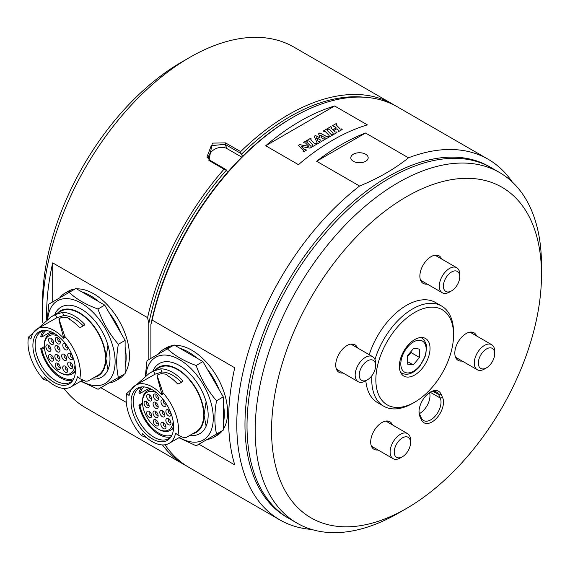 <?xml version="1.0" encoding="UTF-8"?>
<svg xmlns="http://www.w3.org/2000/svg" width="570" height="570" viewBox="0 0 570 570"><rect width="100%" height="100%" fill="white"/><g stroke="black" fill="none" stroke-linecap="round" stroke-linejoin="round"><path stroke-width="0.85" d="M419.492 357.447L413.236 364.9L407.229 364.038L407.472 355.723L413.72 348.27L419.734 349.132L419.492 357.447L411.312 352.723L411.091 351.412M407.45 356.357L411.312 352.723M407.301 361.473L413.236 364.9M472.523 333.614A15.91 9.184 120 0 0 472.366 333.251A15.91 9.184 120 0 0 471.711 332.096M456.335 358.722A15.91 9.184 120 0 0 458.059 358.665M486.516 367.842L484.472 369.025A14.464 8.351 -60 0 1 477.247 369.738A14.464 8.351 -60 0 1 477.247 353.044A14.464 8.351 -60 0 1 491.703 344.693A14.464 8.351 -60 0 1 493.178 345.997A14.464 8.351 -60 0 1 494.696 351.312L494.696 353.671A11.571 6.676 -60 0 1 486.516 367.842A11.571 6.676 -60 0 1 479.555 367.372A11.571 6.676 -60 0 1 482.227 352.83A11.571 6.676 -60 0 1 493.485 349.424A11.571 6.676 -60 0 1 494.696 353.671M353.443 345.584A15.91 9.184 120 0 0 353.286 345.213A15.91 9.184 120 0 0 352.623 344.059M337.255 370.685A15.91 9.184 120 0 0 338.979 370.628M367.436 379.805L365.391 380.988A14.464 8.351 -60 0 1 358.16 381.701A14.464 8.351 -60 0 1 358.16 365.007A14.464 8.351 -60 0 1 372.623 356.656A14.464 8.351 -60 0 1 374.098 357.96A14.464 8.351 -60 0 1 375.616 363.275L375.616 365.641A11.571 6.676 -60 0 1 367.436 379.805A11.571 6.676 -60 0 1 360.468 379.335A11.571 6.676 -60 0 1 363.147 364.793A11.571 6.676 -60 0 1 374.405 361.387A11.571 6.676 -60 0 1 375.616 365.641M437.568 256.65A15.91 9.184 120 0 0 437.411 256.279A15.91 9.184 120 0 0 436.755 255.132M421.387 281.751A15.91 9.184 120 0 0 423.111 281.694M451.568 290.878L449.523 292.054A14.464 8.351 -60 0 1 442.291 292.773A14.464 8.351 -60 0 1 442.291 276.072A14.464 8.351 -60 0 1 456.755 267.729A14.464 8.351 -60 0 1 458.23 269.033A14.464 8.351 -60 0 1 459.748 274.348L459.748 276.707A11.571 6.676 -60 0 1 451.568 290.878A11.571 6.676 -60 0 1 444.6 290.401A11.571 6.676 -60 0 1 447.279 275.866A11.571 6.676 -60 0 1 458.529 272.453A11.571 6.676 -60 0 1 459.748 276.707M388.391 422.548A15.91 9.184 120 0 0 388.234 422.178A15.91 9.184 120 0 0 387.579 421.03M372.21 447.649A15.91 9.184 120 0 0 373.934 447.593M402.392 456.777L400.347 457.952A14.464 8.351 -60 0 1 393.115 458.672A14.464 8.351 -60 0 1 393.115 441.971A14.464 8.351 -60 0 1 407.571 433.62A14.464 8.351 -60 0 1 409.053 434.931A14.464 8.351 -60 0 1 410.571 440.247L410.571 442.605A11.571 6.676 -60 0 1 402.392 456.777A11.571 6.676 -60 0 1 395.423 456.299A11.571 6.676 -60 0 1 398.102 441.764A11.571 6.676 -60 0 1 409.353 438.351A11.571 6.676 -60 0 1 410.571 442.605M378.822 395.224A54.948 31.728 120 0 0 414.711 402.164A54.948 31.728 120 0 0 453.563 334.861A54.948 31.728 120 0 0 407.108 317.682A54.948 31.728 120 0 0 378.822 395.224M400.546 372.267A21.689 12.526 120 0 0 403.859 376.079A21.689 12.526 120 0 0 425.555 363.553A21.689 12.526 120 0 0 425.555 338.509A21.689 12.526 120 0 0 406.182 347.501A21.689 12.526 120 0 0 400.546 372.267M499.569 172.525L491.39 167.801A202.45 116.886 120 0 0 288.94 284.687A202.45 116.886 120 0 0 288.94 518.451L297.12 523.174A202.45 116.886 -60 0 1 266.147 487.592A202.45 116.886 -60 0 1 318.751 256.407A202.45 116.886 -60 0 1 499.569 172.525A202.45 116.886 -60 0 1 530.542 208.107A202.45 116.886 -60 0 1 541.5 265.2L541.5 274.647A190.879 110.202 -60 0 1 406.531 508.426A190.879 110.202 -60 0 1 281.886 484.329A190.879 110.202 -60 0 1 380.126 214.968A190.879 110.202 -60 0 1 541.5 274.647M406.531 508.426L398.352 513.15A202.45 116.886 -60 0 1 297.12 523.174M371.904 375.694A57.841 33.395 120 0 0 374.889 396.043A57.841 33.395 120 0 0 383.738 406.211L377.604 402.662A57.841 33.395 -60 0 1 368.754 392.495A57.841 33.395 -60 0 1 365.826 380.739M369.239 354.704A57.841 33.395 -60 0 1 435.452 302.478L441.586 306.019A57.841 33.395 120 0 0 374.974 359.528M392.481 424.914A15.91 9.184 120 0 0 392.324 424.543A15.91 9.184 120 0 0 389.894 421.743A15.91 9.184 120 0 0 373.984 430.927A15.91 9.184 120 0 0 373.984 449.295A15.91 9.184 120 0 0 378.024 449.958M357.533 347.942A15.91 9.184 120 0 0 357.376 347.572A15.91 9.184 120 0 0 354.939 344.779A15.91 9.184 120 0 0 339.029 353.963A15.91 9.184 120 0 0 339.029 372.331A15.91 9.184 120 0 0 343.069 372.994M441.657 259.015A15.91 9.184 120 0 0 441.501 258.645A15.91 9.184 120 0 0 439.071 255.845A15.91 9.184 120 0 0 423.161 265.029A15.91 9.184 120 0 0 423.161 283.397A15.91 9.184 120 0 0 427.201 284.06M476.613 335.979A15.91 9.184 120 0 0 476.456 335.609A15.91 9.184 120 0 0 474.019 332.816A15.91 9.184 120 0 0 458.116 342A15.91 9.184 120 0 0 458.116 360.368A15.91 9.184 120 0 0 462.149 361.024M421.451 419.905L419.883 416.449A16.195 9.348 -60 0 1 419.007 411.882A16.195 9.348 -60 0 1 430.457 392.046A16.195 9.348 -60 0 1 441.03 394.091L442.605 397.547A16.195 9.348 -60 0 1 436.421 418.401A16.195 9.348 -60 0 1 421.451 419.905L421.358 417.995L419.791 414.54A14.464 8.351 -60 0 1 419.021 411.141M383.738 406.211A57.841 33.395 120 0 0 412.666 403.339L414.711 402.164M453.563 334.861L453.563 332.502A57.841 33.395 120 0 0 441.586 306.019M429.83 392.431A14.464 8.351 -60 0 1 436.463 392.039A14.464 8.351 -60 0 1 438.672 394.575L440.24 398.031A14.464 8.351 -60 0 1 436.485 414.547A14.464 8.351 -60 0 1 423.567 420.539A14.464 8.351 -60 0 1 421.358 417.995M419.442 413.62A14.464 8.351 120 0 0 429.552 392.609M318.573 133.765L319.848 133.024L327.059 136.8L328.249 136.558L328.904 137.185M314.191 136.287L315.466 135.553L320.076 137.919L318.559 133.722L319.848 132.974L327.059 136.75L328.249 136.515L328.94 137.171L325.548 139.13L324.907 138.446L325.156 137.855L320.703 135.325L322.207 138.624L323.974 138.995L324.572 139.693L321.416 141.51L320.775 140.826L320.967 140.27L316.322 137.705L318.366 141.773L319.706 141.46L320.34 142.137L317.326 143.868L316.656 143.22L317.034 142.543L314.17 136.251L315.466 135.51L320.076 137.869M316.685 143.248L317.034 142.543M316.322 137.705L318.366 141.823L319.706 141.51L320.304 142.151M320.775 140.876L320.967 140.27M320.703 135.325L322.207 138.674L323.974 139.044L324.544 139.707M324.907 138.489L325.156 137.855M328.705 136.308L329.168 135.482L325.242 131.485L323.995 131.613L323.354 130.958L326.916 128.898L327.529 129.575L327.137 130.395L331.12 134.406L332.381 134.142L333.044 134.798L329.396 136.907L328.705 136.258L329.168 135.482M326.988 130.181L331.12 134.456L332.381 134.185L333.015 134.812M323.382 130.986L326.916 128.941L327.493 129.589M326.959 130.074L327.137 130.437M310.614 138.303L311.234 138.98L310.842 139.814L314.832 143.818L316.072 143.554L316.756 144.203L313.101 146.319L312.417 145.685L312.88 144.944L308.947 140.911L307.679 141.047L307.059 140.363L310.614 138.303L311.206 138.995M307.088 140.391L310.614 138.353M312.417 145.735L312.88 144.944M310.849 139.187L310.842 139.864L310.849 139.237L310.842 139.864L314.832 143.861L316.072 143.554M316.072 143.597L316.728 144.224M306.845 141.581L306.788 142.186L310.807 146.191L311.797 146.02L312.51 146.654L309.945 148.136L301.295 146.483L304.508 149.817L305.784 149.525L306.446 150.159M311.797 146.07L312.474 146.675M303.653 142.379L306.468 140.747L307.109 141.367M298.388 145.414L299.67 144.673L308.911 146.426L305.442 142.913L304.266 142.977L303.618 142.35L306.468 140.697L307.144 141.353L306.788 142.137L310.807 146.141L311.797 146.02M302.991 151.157L303.347 150.487M306.788 142.186L306.845 141.531M301.295 146.533L304.508 149.767L305.784 149.475L306.475 150.138L303.653 151.77L302.991 151.114L303.347 150.437L298.359 145.386L299.67 144.623L308.911 146.376M303.233 151.007L303.347 150.437M336.158 123.562L336.891 124.182L336.343 125.079L340.326 129.098L341.451 128.913L342.171 129.525L338.666 131.556L337.982 130.936L338.423 130.202L336.934 128.734L333.664 130.623L335.089 132.033L336.279 131.898L336.977 132.532L333.521 134.52L332.852 133.879L333.286 133.152L329.303 129.141L328.142 129.226L327.586 128.507L330.899 126.597L331.562 127.245L331.134 128.086L332.844 129.839L336.193 127.908L334.44 126.177L333.229 126.284L332.588 125.621L336.158 123.562L336.856 124.203M332.616 125.657L336.158 123.612M331.163 127.473L331.134 128.136L331.163 127.523L331.134 128.136L332.844 129.889L336.193 127.908M327.615 128.542L330.899 126.597M330.899 126.64L331.533 127.267M332.852 133.922L333.286 133.152M333.664 130.623L335.089 132.076L336.279 131.898M336.279 131.948L336.948 132.546M337.982 130.979L338.423 130.202M336.4 124.474L336.343 125.122L336.4 124.524L336.343 125.122L340.326 129.148L341.451 128.913M341.451 128.955L342.135 129.547M152.817 371.291A40.491 23.377 60 0 1 152.938 370.999A40.491 23.377 60 0 1 179.529 365.562A40.491 23.377 60 0 1 206.112 401.7A40.491 23.377 60 0 1 206.112 426.239A40.491 23.377 60 0 1 189.839 435.416M207.102 439.47L219.115 432.537A50.609 29.22 60 0 1 213.828 437.254A50.609 29.22 60 0 1 207.102 439.47L207.102 439.47M178.916 437.71L196.173 445.783L223.29 430.122L223.29 403.688A50.609 29.22 60 0 1 223.29 423.303M157.94 354.312A50.609 29.22 60 0 1 163.22 349.595L163.22 349.595A50.609 29.22 60 0 1 169.946 347.379M223.29 396.87L216.536 400.767C207.53 390.286 200.74 378.53 196.173 365.491L202.927 361.594L223.29 396.87L223.29 403.688M207.102 368.826A50.609 29.22 60 0 1 219.115 389.631M180.035 348.377L197.02 358.181A50.609 29.22 60 0 0 180.035 348.377L174.128 344.964L147.003 360.625L145.386 375.758M166.49 347.7L163.22 349.595L166.49 347.7A50.609 29.22 60 0 1 173.223 345.491M174.798 345.356A50.609 29.22 60 0 1 217.106 376.927A50.609 29.22 60 0 1 223.29 429.345M222.386 430.649A50.609 29.22 60 0 1 217.106 435.366L213.828 437.254M202.927 361.594L197.02 358.181M196.173 365.491C184.352 361.23 174.755 355.687 167.373 348.868M216.536 400.767C214.32 413.136 214.32 424.215 216.536 434.026M179.336 437.468A47.723 27.552 -120 0 0 213.273 418.102A47.723 27.552 -120 0 0 186.112 364.202A47.723 27.552 -120 0 0 148.35 365.712A47.723 27.552 -120 0 0 145.948 375.388M206.112 426.239L204.067 415.145L206.112 401.7M192.71 433.756A37.599 21.71 -120 0 0 204.067 415.145A37.599 21.71 -120 0 0 185.464 375.124A37.599 21.71 -120 0 0 155.688 369.638M126.668 393.535L149.176 373.4L158.973 367.743A37.022 21.375 60 0 1 177.484 369.574A37.022 21.375 60 0 1 201.666 402.192A37.022 21.375 60 0 1 195.994 431.861L186.191 437.518L183.704 437.667L177.99 435.109A37.022 21.375 -120 0 0 163.049 392.937L162.044 394.939A33.552 19.373 -120 0 0 135.553 385.27A33.552 19.373 -120 0 0 129.077 395.48L126.668 393.535A37.022 21.375 -120 0 0 141.609 435.708L142.614 433.706A33.552 19.373 -120 0 0 169.105 443.375A33.552 19.373 -120 0 0 175.581 433.164L177.99 435.109M146.568 437.575L141.609 435.708M149.176 373.4L153.515 371.084L160.74 368.84L161.852 372.011A33.552 19.373 60 0 1 181.424 382.328M181.666 382.185L182.542 380.439A37.022 21.375 -120 0 0 160.74 368.84M182.542 380.439L182.471 381.715L178.795 383.845L177.22 383.51A37.022 21.375 60 0 0 167.666 375.716L167.666 375.238A37.022 21.375 60 0 0 165.621 374.155L161.566 373.635L158.852 374.283L157.121 375.473L163.049 392.937M157.434 374.953L157.655 378.544L158.004 378.038L157.655 378.544L162.044 394.939M152.325 438.879A30.075 17.364 60 0 1 131.77 408.726A30.075 17.364 60 0 1 141.816 386.902A30.075 17.364 60 0 1 167.366 405.641A30.075 17.364 60 0 1 170.815 437.133A30.075 17.364 60 0 1 152.325 438.879M161.852 372.011L155.076 374.169L135.553 385.27M171.349 436.299A29.213 16.865 60 0 1 168.57 438.672A29.213 16.865 60 0 1 153.964 437.226A29.213 16.865 60 0 1 134.007 395.715A29.213 16.865 60 0 1 139.358 388.077A29.213 16.865 60 0 1 142.806 386.866M142.529 403.076L138.916 405.163A29.213 16.865 -120 0 0 170.815 436.898M142.023 387.023A29.213 16.865 -120 0 0 138.916 392.88L139.971 393.492A27.766 16.031 60 0 1 144.296 386.945M172.019 434.967A27.766 16.031 60 0 1 139.971 405.776L142.6 404.258M138.916 405.163L139.971 405.776M149.141 388.199L139.971 393.492M156.693 392.808A21.689 12.526 -120 0 0 144.616 394.547A21.689 12.526 -120 0 0 142.514 402.278A21.689 12.526 -120 0 0 157.847 428.847L158.667 429.317A22.85 13.188 -120 0 0 170.088 430.45A22.85 13.188 -120 0 0 172.61 428.134A22.85 13.188 -120 0 0 173.594 426.417M152.489 389.859A22.85 13.188 -120 0 0 147.245 390.878A22.85 13.188 -120 0 0 144.723 393.186A22.85 13.188 -120 0 0 142.514 401.337L142.514 402.278M157.847 428.847A21.689 12.526 -120 0 0 173.145 421.301M158.168 399.983A3.612 2.088 60 0 1 153.743 397.411A3.612 2.088 60 0 1 155.959 394.269A3.612 2.088 60 0 1 158.517 398.694A3.612 2.088 60 0 1 158.168 399.983M146.96 411.604A3.612 2.088 60 0 1 149.169 411.419A3.612 2.088 60 0 1 151.72 415.844A3.612 2.088 60 0 1 148.499 416.834A3.612 2.088 60 0 1 146.96 411.604M157.84 408.113A3.612 2.088 60 0 1 153.416 405.534A3.612 2.088 60 0 1 155.631 402.392A3.612 2.088 60 0 1 158.189 406.823A3.612 2.088 60 0 1 157.84 408.113M170.665 415.644A3.612 2.088 60 0 1 166.24 413.072A3.612 2.088 60 0 1 168.456 409.93A3.612 2.088 60 0 1 171.014 414.354A3.612 2.088 60 0 1 170.665 415.644M144.388 401.822A3.612 2.088 60 0 1 146.597 401.636A3.612 2.088 60 0 1 149.155 406.061A3.612 2.088 60 0 1 145.927 407.044A3.612 2.088 60 0 1 144.388 401.822M158.075 425.541A3.612 2.088 60 0 1 153.658 422.961A3.612 2.088 60 0 1 155.874 419.826A3.612 2.088 60 0 1 158.432 424.251A3.612 2.088 60 0 1 158.075 425.541M160.134 410.984A3.612 2.088 60 0 1 162.336 410.799A3.612 2.088 60 0 1 164.894 415.224A3.612 2.088 60 0 1 161.673 416.214A3.612 2.088 60 0 1 160.134 410.984M165.606 428.405A3.612 2.088 60 0 1 161.182 425.833A3.612 2.088 60 0 1 163.398 422.691A3.612 2.088 60 0 1 165.956 427.115A3.612 2.088 60 0 1 165.606 428.405M165.749 403.019A3.612 2.088 60 0 1 166.091 404.679A3.612 2.088 60 0 1 162.863 405.669A3.612 2.088 60 0 1 161.324 400.439A3.612 2.088 60 0 1 163.533 400.254A3.612 2.088 60 0 1 164.082 400.639M157.783 417.069A3.612 2.088 60 0 1 153.359 414.497A3.612 2.088 60 0 1 155.574 411.355A3.612 2.088 60 0 1 158.132 415.779A3.612 2.088 60 0 1 157.783 417.069M151.485 400.525A3.612 2.088 60 0 1 147.06 397.953A3.612 2.088 60 0 1 149.276 394.81A3.612 2.088 60 0 1 151.834 399.235A3.612 2.088 60 0 1 151.485 400.525M170.615 424.5A3.612 2.088 60 0 1 166.191 421.928A3.612 2.088 60 0 1 168.407 418.786A3.612 2.088 60 0 1 170.964 423.218A3.612 2.088 60 0 1 170.615 424.5M156.679 394.803A1.881 1.083 -120 0 0 156.187 396.941A1.881 1.083 -120 0 0 158.339 397.953A1.881 1.083 -120 0 0 158.417 397.81M149.882 411.946A1.881 1.083 -120 0 0 149.247 412.224A1.881 1.083 -120 0 0 149.803 414.696A1.881 1.083 -120 0 0 151.62 414.96M156.351 402.926A1.881 1.083 -120 0 0 155.859 405.07A1.881 1.083 -120 0 0 158.004 406.075A1.881 1.083 -120 0 0 158.09 405.94M169.176 410.457A1.881 1.083 -120 0 0 168.684 412.602A1.881 1.083 -120 0 0 170.829 413.613A1.881 1.083 -120 0 0 170.915 413.471M147.316 402.164A1.881 1.083 -120 0 0 146.675 402.441A1.881 1.083 -120 0 0 147.231 404.907A1.881 1.083 -120 0 0 149.048 405.177M156.586 420.354A1.881 1.083 -120 0 0 156.102 422.498A1.881 1.083 -120 0 0 158.246 423.503A1.881 1.083 -120 0 0 158.325 423.368M163.056 411.333A1.881 1.083 -120 0 0 162.422 411.604A1.881 1.083 -120 0 0 162.97 414.077A1.881 1.083 -120 0 0 164.794 414.34M164.117 423.218A1.881 1.083 -120 0 0 163.626 425.363A1.881 1.083 -120 0 0 165.77 426.374A1.881 1.083 -120 0 0 165.856 426.232M164.189 400.781A1.881 1.083 -120 0 0 163.611 401.059A1.881 1.083 -120 0 0 164.167 403.531A1.881 1.083 -120 0 0 165.984 403.795M156.294 411.882A1.881 1.083 -120 0 0 155.802 414.027A1.881 1.083 -120 0 0 157.954 415.038A1.881 1.083 -120 0 0 158.032 414.896M149.988 395.345A1.881 1.083 -120 0 0 149.504 397.482A1.881 1.083 -120 0 0 151.649 398.494A1.881 1.083 -120 0 0 151.727 398.352M169.126 419.32A1.881 1.083 -120 0 0 168.635 421.465A1.881 1.083 -120 0 0 170.779 422.47A1.881 1.083 -120 0 0 170.865 422.327M150.893 324.572A206.497 119.223 -60 0 1 292.004 117.848L293.229 117.142A208.235 120.227 120 0 0 152.126 320.062L150.893 324.572L150.893 358.373M512.238 181.951A208.235 120.227 120 0 0 488.148 159.251L397.347 106.825A208.235 120.227 120 0 0 293.229 117.142M165.022 444.792A208.235 120.227 120 0 0 189.119 467.5L279.913 519.918A208.235 120.227 120 0 0 311.626 529.43M367.372 124.873A208.235 120.227 120 0 0 298.445 164.666L265.72 145.77A208.235 120.227 -60 0 1 334.647 105.977L367.372 124.873M265.72 145.77L334.647 105.977M490.364 167.217A202.45 116.886 120 0 0 334.006 220.155A202.45 116.886 120 0 0 244.972 424.593A202.45 116.886 120 0 0 287.928 517.852M488.148 159.251A208.235 120.227 120 0 0 408.483 157.804L365.541 133.01A208.235 120.227 -60 0 0 316.628 161.246L359.577 186.041A208.235 120.227 120 0 0 243.775 368.811A208.235 120.227 120 0 0 279.913 519.918M198.902 444.201L234.74 464.899A208.235 120.227 -60 0 1 234.74 367.764L152.126 320.062M316.628 161.246L365.541 133.01M359.577 186.041C378.608 178.203 394.91 168.791 408.483 157.804M365.626 154.214A8.678 5.009 0 0 0 356.172 153.123A8.678 5.009 0 0 0 350.814 157.755A8.678 5.009 0 0 0 359.492 162.763A8.678 5.009 0 0 0 368.17 157.755A8.678 5.009 0 0 0 365.626 154.214M355.096 162.072L363.681 162.144M54.642 314.825A40.491 23.356 59.9 0 1 54.77 314.519A40.491 23.356 59.9 0 1 81.332 309.09A40.491 23.356 59.9 0 1 107.937 345.221A40.491 23.356 59.9 0 1 107.965 369.745A40.491 23.356 59.9 0 1 91.713 378.915M80.805 381.216L98.047 389.274L125.143 373.621L125.122 347.194A50.609 29.191 59.9 0 1 125.136 366.802M120.968 376.036A50.609 29.191 59.9 0 1 115.71 380.739A50.609 29.191 59.9 0 1 108.998 382.955M65.016 293.115A50.609 29.191 59.9 0 0 59.757 297.825L71.756 290.899A50.609 29.191 59.9 0 0 65.03 293.108A50.609 29.191 59.9 0 1 65.03 293.108L68.286 291.227A50.609 29.191 59.9 0 1 75.033 289.004M125.115 340.376L118.361 344.287C109.347 333.813 102.55 322.064 97.976 309.026L104.73 305.121L125.115 340.376L125.122 347.194M108.906 312.353A50.609 29.191 59.9 0 1 120.933 333.151M81.831 291.897L98.817 301.708A50.609 29.191 59.9 0 0 81.831 291.897L75.924 288.491L71.756 290.899M76.594 288.876A50.609 29.191 59.9 0 1 118.909 320.433A50.609 29.191 59.9 0 1 125.143 372.837M124.239 374.141A50.609 29.191 59.9 0 1 118.98 378.843L115.71 380.739M104.73 305.121L98.817 301.708M59.757 297.825L48.828 304.145L47.224 319.286M75.924 288.491L48.828 304.145M97.976 309.026C86.156 304.765 76.558 299.221 69.169 292.396M118.361 344.287C116.152 356.649 116.159 367.728 118.389 377.525M81.225 380.974A47.723 27.524 -120.1 0 0 115.112 361.615A47.723 27.524 -120.1 0 0 87.915 307.736A47.723 27.524 -120.1 0 0 50.174 309.232A47.723 27.524 -120.1 0 0 47.78 318.922M94.577 377.255A37.599 21.681 -120.1 0 0 105.906 358.665A37.599 21.681 -120.1 0 0 87.267 318.651A37.599 21.681 -120.1 0 0 57.499 313.172M107.965 369.745L105.906 358.665L107.937 345.221M28.5 337.084L50.965 316.956L60.783 311.27A37.022 21.354 59.9 0 1 79.294 313.108A37.022 21.354 59.9 0 1 103.491 345.712A37.022 21.354 59.9 0 1 97.862 375.359L88.044 381.038L85.557 381.195L79.829 378.651A37.022 21.354 -120.1 0 0 64.859 336.492L63.854 338.502A33.552 19.352 -120.1 0 0 37.364 328.833A33.552 19.352 -120.1 0 0 30.908 339.036L28.5 337.084A37.022 21.354 -120.1 0 0 43.47 379.242L44.474 377.24A33.552 19.352 -120.1 0 0 70.965 386.909A33.552 19.352 -120.1 0 0 77.427 376.706L79.829 378.651M48.421 381.095L43.47 379.242M50.965 316.956L55.333 314.619L62.557 312.374L63.669 315.545A33.552 19.352 59.9 0 1 83.234 325.862M83.477 325.727L84.353 323.974A37.022 21.354 -120.1 0 0 62.557 312.374M84.353 323.974L84.289 325.256L80.605 327.387L79.038 327.052A37.022 21.354 59.9 0 0 69.476 319.264L69.476 318.787A37.022 21.354 59.9 0 0 67.431 317.697L63.384 317.177L60.662 317.832L58.931 319.022L64.859 336.492M59.244 318.502L59.465 322.093L59.822 321.587L59.465 322.093L63.854 338.502M54.186 382.413A30.075 17.349 59.9 0 1 33.616 352.288A30.075 17.349 59.9 0 1 43.619 330.465A30.075 17.349 59.9 0 1 69.184 349.182A30.075 17.349 59.9 0 1 72.668 380.674A30.075 17.349 59.9 0 1 54.186 382.413M63.669 315.545L56.893 317.711L37.364 328.833M73.195 379.834A29.213 16.844 59.9 0 1 70.431 382.206A29.213 16.844 59.9 0 1 55.824 380.76A29.213 16.844 59.9 0 1 35.839 339.264A29.213 16.844 59.9 0 1 41.175 331.64A29.213 16.844 59.9 0 1 44.61 330.422M44.367 346.61L40.755 348.697A29.213 16.844 -120.1 0 0 72.675 380.425M43.833 330.579A29.213 16.844 -120.1 0 0 40.748 336.421L41.802 337.034A27.766 16.01 59.9 0 1 46.099 330.5M73.872 378.501A27.766 16.01 59.9 0 1 41.817 349.31L44.439 347.793M40.755 348.697L41.817 349.31M50.937 331.754L41.802 337.034M58.468 336.336A21.689 12.511 -120.1 0 0 46.441 338.088A21.689 12.511 -120.1 0 0 44.353 345.798A21.689 12.511 -120.1 0 0 59.736 372.395L60.555 372.866A22.85 13.174 -120.1 0 0 71.948 373.977A22.85 13.174 -120.1 0 0 74.456 371.668A22.85 13.174 -120.1 0 0 75.432 369.966M54.278 333.4A22.85 13.174 -120.1 0 0 49.063 334.426A22.85 13.174 -120.1 0 0 46.555 336.735A22.85 13.174 -120.1 0 0 44.353 344.857L44.353 345.798M59.736 372.395A21.689 12.511 -120.1 0 0 74.983 364.871M59.993 343.532A3.612 2.088 59.9 0 1 55.575 340.96A3.612 2.088 59.9 0 1 57.777 337.818A3.612 2.088 59.9 0 1 60.342 342.249A3.612 2.088 59.9 0 1 59.993 343.532M48.806 355.139A3.612 2.088 59.9 0 1 51.001 354.953A3.612 2.088 59.9 0 1 53.566 359.385A3.612 2.088 59.9 0 1 50.345 360.368A3.612 2.088 59.9 0 1 48.806 355.139M59.672 351.654A3.612 2.088 59.9 0 1 55.254 349.082A3.612 2.088 59.9 0 1 57.456 345.933A3.612 2.088 59.9 0 1 60.021 350.365A3.612 2.088 59.9 0 1 59.672 351.654M72.497 359.185A3.612 2.088 59.9 0 1 68.079 356.613A3.612 2.088 59.9 0 1 70.281 353.471A3.612 2.088 59.9 0 1 72.846 357.903A3.612 2.088 59.9 0 1 72.497 359.185M46.227 345.363A3.612 2.088 59.9 0 1 48.429 345.171A3.612 2.088 59.9 0 1 50.994 349.602A3.612 2.088 59.9 0 1 47.766 350.586A3.612 2.088 59.9 0 1 46.227 345.363M59.928 369.075A3.612 2.088 59.9 0 1 55.504 366.496A3.612 2.088 59.9 0 1 57.712 363.354A3.612 2.088 59.9 0 1 60.277 367.785A3.612 2.088 59.9 0 1 59.928 369.075M61.973 354.526A3.612 2.088 59.9 0 1 64.168 354.341A3.612 2.088 59.9 0 1 66.733 358.772A3.612 2.088 59.9 0 1 63.512 359.748A3.612 2.088 59.9 0 1 61.973 354.526M67.452 371.939A3.612 2.088 59.9 0 1 63.035 369.367A3.612 2.088 59.9 0 1 65.237 366.225A3.612 2.088 59.9 0 1 67.802 370.657A3.612 2.088 59.9 0 1 67.452 371.939M67.595 346.61A3.612 2.088 59.9 0 1 67.915 348.234A3.612 2.088 59.9 0 1 64.695 349.211A3.612 2.088 59.9 0 1 63.149 343.988A3.612 2.088 59.9 0 1 65.35 343.796A3.612 2.088 59.9 0 1 65.871 344.159M59.629 360.611A3.612 2.088 59.9 0 1 55.205 358.031A3.612 2.088 59.9 0 1 57.413 354.889A3.612 2.088 59.9 0 1 59.978 359.321A3.612 2.088 59.9 0 1 59.629 360.611M53.316 344.073A3.612 2.088 59.9 0 1 48.892 341.494A3.612 2.088 59.9 0 1 51.101 338.352A3.612 2.088 59.9 0 1 53.665 342.784A3.612 2.088 59.9 0 1 53.316 344.073M72.454 368.042A3.612 2.088 59.9 0 1 68.037 365.47A3.612 2.088 59.9 0 1 70.238 362.32A3.612 2.088 59.9 0 1 72.803 366.752A3.612 2.088 59.9 0 1 72.454 368.042M58.496 338.345A1.881 1.083 -120.1 0 0 58.019 340.49A1.881 1.083 -120.1 0 0 60.163 341.494A1.881 1.083 -120.1 0 0 60.242 341.359M51.72 355.488A1.881 1.083 -120.1 0 0 51.093 355.758A1.881 1.083 -120.1 0 0 51.642 358.224A1.881 1.083 -120.1 0 0 53.466 358.494M58.176 346.467A1.881 1.083 -120.1 0 0 57.698 348.612A1.881 1.083 -120.1 0 0 59.843 349.617A1.881 1.083 -120.1 0 0 59.921 349.481M71.001 353.998A1.881 1.083 -120.1 0 0 70.516 356.15A1.881 1.083 -120.1 0 0 72.668 357.148A1.881 1.083 -120.1 0 0 72.746 357.012M49.148 345.705A1.881 1.083 -120.1 0 0 48.514 345.976A1.881 1.083 -120.1 0 0 49.07 348.441A1.881 1.083 -120.1 0 0 50.887 348.719M58.432 363.888A1.881 1.083 -120.1 0 0 57.948 366.033A1.881 1.083 -120.1 0 0 60.099 367.037A1.881 1.083 -120.1 0 0 60.178 366.902M64.887 354.868A1.881 1.083 -120.1 0 0 64.253 355.146A1.881 1.083 -120.1 0 0 64.809 357.611A1.881 1.083 -120.1 0 0 66.633 357.882M65.956 366.752A1.881 1.083 -120.1 0 0 65.479 368.897A1.881 1.083 -120.1 0 0 67.623 369.901A1.881 1.083 -120.1 0 0 67.702 369.766M65.999 344.33A1.881 1.083 -120.1 0 0 65.436 344.608A1.881 1.083 -120.1 0 0 65.992 347.073A1.881 1.083 -120.1 0 0 67.816 347.344M58.126 355.423A1.881 1.083 -120.1 0 0 57.648 357.568A1.881 1.083 -120.1 0 0 59.793 358.573A1.881 1.083 -120.1 0 0 59.871 358.437M51.813 338.886A1.881 1.083 -120.1 0 0 51.336 341.031A1.881 1.083 -120.1 0 0 53.48 342.036A1.881 1.083 -120.1 0 0 53.559 341.9M70.958 362.855A1.881 1.083 -120.1 0 0 70.481 365A1.881 1.083 -120.1 0 0 72.625 366.004A1.881 1.083 -120.1 0 0 72.704 365.869M224.038 169.183L225.905 169.504L209.952 160.298L206.953 157.056L211.278 145.642L225.065 144.331L241.01 153.537L240.654 151.62L225.52 142.878L212.325 143.12L208.905 160.448L224.038 169.183A208.235 120.227 120 0 0 147.58 317.661L148.813 323.589A206.497 119.223 -60 0 1 226.475 170.088L225.905 169.504M208.342 159.051A11.571 8.728 155.6 0 1 214.719 149.233A11.571 8.728 155.6 0 1 227.017 148.627L241.766 157.142M227.523 172.404L226.475 170.088M241.01 153.537L242.585 156.33M162.478 444.942A208.235 120.227 120 0 0 184.616 464.899A208.235 120.227 120 0 0 186.889 466.153M395.074 105.571A208.235 120.227 120 0 0 392.851 104.225A208.235 120.227 120 0 0 240.654 151.62M100.797 387.685L126.291 402.406M46.662 319.663A208.235 120.227 -60 0 1 52.689 262.877L52.725 301.886M147.58 317.661L52.689 262.877M42.779 322.499A208.235 120.227 -60 0 1 42.508 312.431A208.235 120.227 -60 0 1 141.674 94.47A208.235 120.227 -60 0 1 189.753 57.399A208.235 120.227 -60 0 1 293.871 47.082L392.851 104.225M184.616 464.899L85.635 407.757A208.235 120.227 -60 0 1 63.997 388.462M241.58 154.121A206.497 119.223 -60 0 1 364.059 97.206M189.753 57.399L181.573 62.123A196.664 113.544 120 0 0 42.508 302.983L42.508 312.431M148.841 359.563L148.813 323.589M419.442 366.068A17.934 10.353 -60 0 1 400.81 363.396A17.934 10.353 -60 0 1 420.19 340.29A17.934 10.353 -60 0 1 419.442 366.068M400.582 372.345A20.242 11.685 120 0 0 401.722 373.172C407.472 375.751 413.421 373.564 419.577 366.61L425.733 355.281L426.617 345.534L424.329 340.14L421.964 338.11A20.242 11.685 120 0 0 420.674 337.533M456.135 358.423A15.618 9.02 120 0 0 457.696 358.452M472.159 333.407A15.618 9.02 120 0 0 471.354 332.075M455.523 357.198A14.464 8.351 120 0 0 455.565 357.226L477.247 369.738M491.703 344.693L470.029 332.175A14.464 8.351 120 0 0 469.986 332.153M337.055 370.386A15.618 9.02 120 0 0 338.616 370.422M353.072 345.37A15.618 9.02 120 0 0 352.267 344.038M336.442 369.168A14.464 8.351 120 0 0 336.485 369.189L358.16 381.701M372.623 356.656L350.942 344.145A14.464 8.351 120 0 0 350.899 344.116M421.187 281.459A15.618 9.02 120 0 0 422.748 281.487M437.204 256.443A15.618 9.02 120 0 0 436.399 255.104M420.575 280.233A14.464 8.351 120 0 0 420.617 280.255L442.291 292.773M456.755 267.729L435.074 255.21A14.464 8.351 120 0 0 435.031 255.189M372.011 447.357A15.618 9.02 120 0 0 373.564 447.386M388.028 422.341A15.618 9.02 120 0 0 387.222 421.002M371.391 446.132A14.464 8.351 120 0 0 371.433 446.153L393.115 458.672M407.571 433.62L385.897 421.109A14.464 8.351 120 0 0 385.854 421.088M419.883 416.449L419.791 414.54M441.03 394.091L438.672 394.575L433.15 391.391M442.605 397.547L440.24 398.031L430.207 392.238M153.515 371.084L155.076 374.169M55.333 314.619L56.893 317.711M209.952 160.298L208.905 160.448M227.017 148.627L225.065 144.331L225.52 142.878M421.964 338.11L420.938 337.511M401.722 373.172L400.689 372.58M180.854 436.591L169.105 443.375M157.092 375.402L157.641 378.501M170.088 430.45L173.529 428.462M147.245 390.878L150.687 388.89M82.693 380.126L70.965 386.909M58.902 318.951L59.451 322.05M71.948 373.977L75.375 371.996M49.063 334.426L52.49 332.445"/></g></svg>
